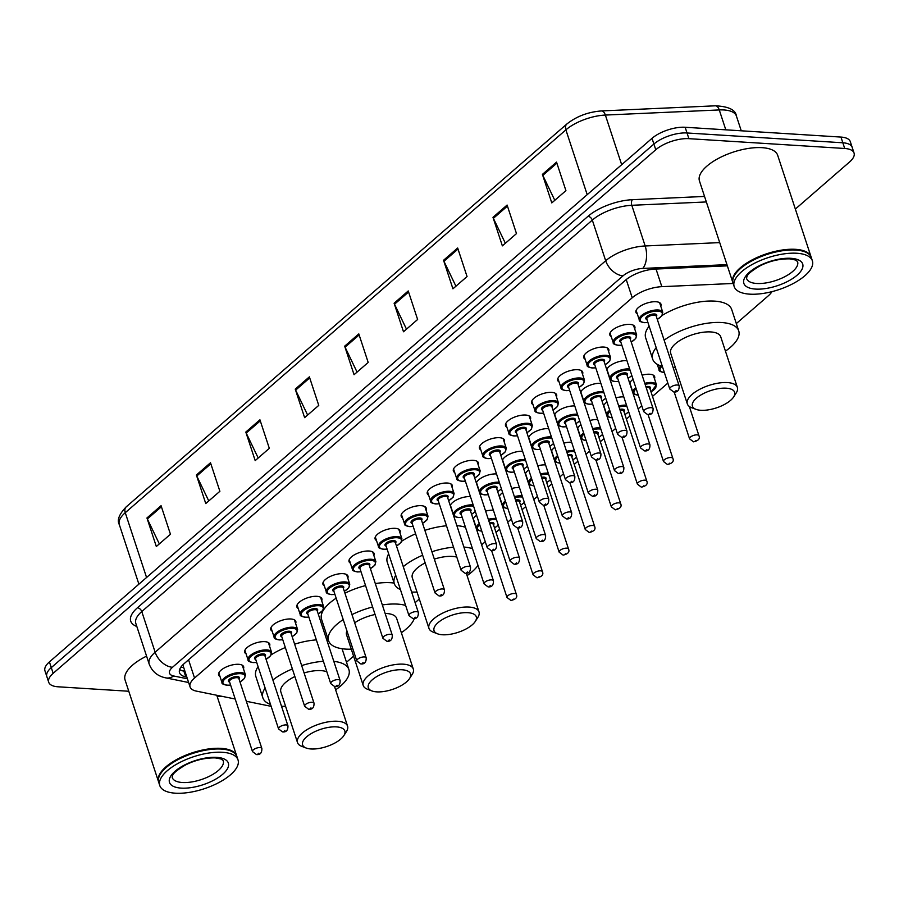 <?xml version="1.0" encoding="UTF-8"?>
<svg xmlns="http://www.w3.org/2000/svg" width="899" height="899" viewBox="0 0 899 899"><rect width="100%" height="100%" fill="white"/><g stroke="black" fill="none" stroke-linecap="round" stroke-linejoin="round"><path stroke-width="1.35" d="M246.079 653.831A13.17 5.405 -18.2 0 1 244.708 652.303A13.17 5.405 -18.2 0 1 250.81 645.066A13.17 5.405 -18.2 0 1 264.755 641.65A13.17 5.405 -18.2 0 1 269.734 644.077A13.17 5.405 -18.2 0 1 269.543 646.123M272.161 631.177A13.17 5.405 -18.2 0 1 270.79 629.648A13.17 5.405 -18.2 0 1 276.892 622.4A13.17 5.405 -18.2 0 1 290.838 618.984A13.17 5.405 -18.2 0 1 295.816 621.423A13.17 5.405 -18.2 0 1 295.625 623.457M298.243 608.511A13.17 5.405 -18.2 0 1 296.872 606.982A13.17 5.405 -18.2 0 1 302.974 599.745A13.17 5.405 -18.2 0 1 316.92 596.329A13.17 5.405 -18.2 0 1 321.898 598.756A13.17 5.405 -18.2 0 1 321.707 600.802M324.325 585.856A13.17 5.405 -18.2 0 1 322.955 584.328A13.17 5.405 -18.2 0 1 329.056 577.079A13.17 5.405 -18.2 0 1 343.002 573.663A13.17 5.405 -18.2 0 1 347.98 576.102A13.17 5.405 -18.2 0 1 347.789 578.136M350.408 563.19A13.17 5.405 -18.2 0 1 349.037 561.661A13.17 5.405 -18.2 0 1 355.139 554.425A13.17 5.405 -18.2 0 1 369.084 551.008A13.17 5.405 -18.2 0 1 374.063 553.436A13.17 5.405 -18.2 0 1 373.872 555.481M376.49 540.535A13.17 5.405 -18.2 0 1 375.119 539.007A13.17 5.405 -18.2 0 1 381.221 531.759A13.17 5.405 -18.2 0 1 395.167 528.342A13.17 5.405 -18.2 0 1 400.145 530.77A13.17 5.405 -18.2 0 1 399.954 532.815M402.572 517.869A13.17 5.405 -18.2 0 1 401.201 516.341A13.17 5.405 -18.2 0 1 407.303 509.092A13.17 5.405 -18.2 0 1 421.249 505.688A13.17 5.405 -18.2 0 1 426.227 508.115A13.17 5.405 -18.2 0 1 426.025 510.16M428.654 495.203A13.17 5.405 -18.2 0 1 427.283 493.686A13.17 5.405 -18.2 0 1 433.385 486.438A13.17 5.405 -18.2 0 1 447.331 483.021A13.17 5.405 -18.2 0 1 452.309 485.449A13.17 5.405 -18.2 0 1 452.107 487.494M454.737 472.548A13.17 5.405 -18.2 0 1 453.366 471.02A13.17 5.405 -18.2 0 1 459.468 463.772A13.17 5.405 -18.2 0 1 473.413 460.355A13.17 5.405 -18.2 0 1 478.392 462.794A13.17 5.405 -18.2 0 1 478.189 464.828M480.808 449.882A13.17 5.405 -18.2 0 1 479.448 448.354A13.17 5.405 -18.2 0 1 485.539 441.117A13.17 5.405 -18.2 0 1 499.496 437.701A13.17 5.405 -18.2 0 1 504.474 440.128A13.17 5.405 -18.2 0 1 504.272 442.173M506.89 427.227A13.17 5.405 -18.2 0 1 505.53 425.699A13.17 5.405 -18.2 0 1 511.621 418.451A13.17 5.405 -18.2 0 1 525.567 415.035A13.17 5.405 -18.2 0 1 530.556 417.473A13.17 5.405 -18.2 0 1 530.354 419.507M532.972 404.561A13.17 5.405 -18.2 0 1 531.612 403.033A13.17 5.405 -18.2 0 1 537.703 395.796A13.17 5.405 -18.2 0 1 551.649 392.38A13.17 5.405 -18.2 0 1 556.638 394.807A13.17 5.405 -18.2 0 1 556.436 396.852M559.054 381.906A13.17 5.405 -18.2 0 1 557.695 380.378A13.17 5.405 -18.2 0 1 563.785 373.13A13.17 5.405 -18.2 0 1 577.731 369.714A13.17 5.405 -18.2 0 1 582.721 372.152A13.17 5.405 -18.2 0 1 582.518 374.186M585.137 359.24A13.17 5.405 -18.2 0 1 583.777 357.712A13.17 5.405 -18.2 0 1 589.868 350.475A13.17 5.405 -18.2 0 1 603.813 347.059A13.17 5.405 -18.2 0 1 608.803 349.486A13.17 5.405 -18.2 0 1 608.601 351.531M611.219 336.586A13.17 5.405 -18.2 0 1 609.848 335.057A13.17 5.405 -18.2 0 1 615.95 327.809A13.17 5.405 -18.2 0 1 629.896 324.393A13.17 5.405 -18.2 0 1 634.885 326.82A13.17 5.405 -18.2 0 1 634.683 328.865M637.301 313.92A13.17 5.405 -18.2 0 1 635.93 312.391A13.17 5.405 -18.2 0 1 642.032 305.143A13.17 5.405 -18.2 0 1 655.978 301.738A13.17 5.405 -18.2 0 1 660.967 304.165A13.17 5.405 -18.2 0 1 660.765 306.211M219.997 676.498A13.17 5.405 -18.2 0 1 218.626 674.969A13.17 5.405 -18.2 0 1 224.728 667.721A13.17 5.405 -18.2 0 1 238.673 664.305A13.17 5.405 -18.2 0 1 243.651 666.743A13.17 5.405 -18.2 0 1 243.46 668.777M450.264 505.598A13.17 5.405 -18.2 0 1 470.256 496.619A13.17 5.405 -18.2 0 1 470.447 496.63M476.346 482.943A13.17 5.405 -18.2 0 1 496.338 473.953A13.17 5.405 -18.2 0 1 496.529 473.964M502.429 460.277A13.17 5.405 -18.2 0 1 522.42 451.298A13.17 5.405 -18.2 0 1 522.611 451.309M528.511 437.622A13.17 5.405 -18.2 0 1 548.502 428.632A13.17 5.405 -18.2 0 1 548.693 428.643M554.593 414.956A13.17 5.405 -18.2 0 1 574.585 405.977A13.17 5.405 -18.2 0 1 574.776 405.988M580.675 392.301A13.17 5.405 -18.2 0 1 600.667 383.311A13.17 5.405 -18.2 0 1 600.858 383.322M606.758 369.635A13.17 5.405 -18.2 0 1 626.749 360.656A13.17 5.405 -18.2 0 1 626.94 360.668M473.2 519.195A13.17 5.405 -18.2 0 1 476.582 515.284M485.617 511.138A13.17 5.405 -18.2 0 1 493.191 510.216A13.17 5.405 -18.2 0 1 493.382 510.227M499.282 496.54A13.17 5.405 -18.2 0 1 502.665 492.618M511.7 488.472A13.17 5.405 -18.2 0 1 519.274 487.55A13.17 5.405 -18.2 0 1 519.465 487.561M525.364 473.874A13.17 5.405 -18.2 0 1 528.747 469.963M537.782 465.817A13.17 5.405 -18.2 0 1 545.356 464.895A13.17 5.405 -18.2 0 1 545.547 464.907M551.447 451.219A13.17 5.405 -18.2 0 1 554.829 447.297M563.864 443.151A13.17 5.405 -18.2 0 1 571.438 442.229A13.17 5.405 -18.2 0 1 571.629 442.241M577.529 428.553A13.17 5.405 -18.2 0 1 580.911 424.643M589.946 420.496A13.17 5.405 -18.2 0 1 597.52 419.563A13.17 5.405 -18.2 0 1 597.711 419.586M603.611 405.887A13.17 5.405 -18.2 0 1 606.994 401.977M616.029 397.83A13.17 5.405 -18.2 0 1 623.603 396.909A13.17 5.405 -18.2 0 1 623.794 396.92M629.693 383.232A13.17 5.405 -18.2 0 1 633.076 379.322M642.111 375.175A13.17 5.405 -18.2 0 1 649.685 374.242A13.17 5.405 -18.2 0 1 654.663 376.681A13.17 5.405 -18.2 0 1 654.472 378.715M733.146 283.466L661.833 286.669A24.7 10.125 161.8 0 0 632.222 297.771L194.544 678.037A24.7 10.125 161.8 0 0 190.082 686.948L182.958 665.238A24.7 18.295 101.5 0 1 182.227 665.485M281.623 706.592A24.7 10.125 161.8 0 0 283.545 706.311M190.082 686.948A24.7 10.125 161.8 0 0 196.342 691.106L235.201 699.017M246.348 701.287L271.138 706.333M736.315 323.584L768.364 295.749A24.7 10.125 161.8 0 0 771.949 291.658M346.508 662.271L353.577 656.124M415.113 602.667L419.305 599.026M481.639 544.861L485.269 541.704M496.001 532.388L499.63 529.23M507.721 522.207L511.351 519.049M522.083 509.722L525.713 506.564M533.804 499.541L537.433 496.383M548.165 487.067L551.795 483.909M559.886 476.886L563.516 473.728M574.247 464.401L577.877 461.243M585.968 454.22L589.598 451.062M600.33 441.746L603.959 438.588M612.05 431.554L615.68 428.407M626.412 419.08L630.042 415.922M638.133 408.899L641.762 405.741M652.494 396.414L667.845 383.086M128.782 691.252L58.042 686.791A24.7 10.125 -18.2 0 1 48.703 682.24A24.7 10.125 -18.2 0 1 53.165 673.329L655.776 149.751A24.7 10.125 -18.2 0 1 688.904 138.671L844.712 148.481A24.7 10.125 -18.2 0 1 854.05 153.044A24.7 10.125 -18.2 0 1 849.589 161.955L795.357 209.074M221.502 696.231A24.7 10.125 -18.2 0 1 217.221 696.635M854.05 153.044L850.297 141.626A24.7 10.125 -18.2 0 0 840.958 137.075L685.15 127.265A24.7 10.125 -18.2 0 0 652.022 138.334L49.411 661.911A24.7 10.125 -18.2 0 0 44.95 670.823L46.827 676.531A24.7 10.125 -18.2 0 1 51.288 667.62L653.899 144.042A24.7 10.125 -18.2 0 1 687.027 132.973L842.835 142.784A24.7 10.125 -18.2 0 1 852.173 147.335A24.7 10.125 -18.2 0 0 842.835 142.784L687.027 132.973A24.7 10.125 -18.2 0 0 653.899 144.042L51.288 667.62A24.7 10.125 -18.2 0 0 46.827 676.531L48.703 682.24M727.358 265.846L655.101 269.093A24.7 10.125 161.8 0 0 625.49 280.185L183.98 663.788A24.7 10.125 161.8 0 0 179.519 672.699A24.7 10.125 161.8 0 0 185.778 676.868L186.835 677.082M184.958 671.373L183.902 671.16A24.7 10.125 -18.2 0 1 179.643 669.497M457.67 248L467.053 276.544L452.927 288.815L443.544 260.272L457.67 248M507.103 205.051L516.487 233.594L502.361 245.865L492.978 217.322L507.103 205.051M556.537 162.112L565.921 190.644L551.795 202.916L542.412 174.384L556.537 162.112M309.368 376.85L318.752 405.393L304.626 417.664L295.243 389.121L309.368 376.85M259.935 419.799L269.318 448.343L255.192 460.614L245.809 432.071L259.935 419.799M210.501 462.749L219.884 491.292L205.759 503.564L196.387 475.02L210.501 462.749M161.067 505.699L170.45 534.242L156.325 546.513L146.953 517.97L161.067 505.699M408.236 290.95L417.619 319.493L403.494 331.765L394.11 303.221L408.236 290.95M358.802 333.9L368.185 362.443L354.06 374.714L344.677 346.171L358.802 333.9M357.06 372.107L345.081 347.171A6.585 4.304 -131 0 1 344.677 346.171M406.494 329.158L394.515 304.222A6.585 4.304 -131 0 1 394.11 303.221M159.337 543.906L147.346 518.97A6.585 4.304 -131 0 1 146.953 517.97M208.77 500.957L196.78 476.021A6.585 4.304 -131 0 1 196.387 475.02M258.204 458.007L246.214 433.071A6.585 4.304 -131 0 1 245.809 432.071M307.627 415.057L295.647 390.121A6.585 4.304 -131 0 1 295.243 389.121M554.795 200.308L542.816 175.372A6.585 4.304 -131 0 1 542.412 174.384M505.362 243.258L493.382 218.322A6.585 4.304 -131 0 1 492.978 217.322M455.928 286.208L443.949 261.272A6.585 4.304 -131 0 1 443.544 260.272M158.64 782.029A41.163 16.879 -18.2 0 1 158.516 781.669A41.163 16.879 -18.2 0 1 177.575 759.037A41.163 16.879 -18.2 0 1 221.154 748.361A41.163 16.879 -18.2 0 1 236.718 755.958A41.163 16.879 -18.2 0 1 236.83 756.317M160.674 773.612A40.758 16.71 -18.2 0 1 160.809 773.41A40.758 16.71 -18.2 0 1 221.042 748.923A40.758 16.71 -18.2 0 1 229.975 750.665A40.758 16.71 -18.2 0 1 230.189 750.755M159.797 785.591L158.741 782.388A41.163 16.879 -18.2 0 1 160.55 773.803A41.163 16.879 -18.2 0 1 221.39 749.069A41.163 16.879 -18.2 0 1 230.414 750.834A41.163 16.879 -18.2 0 1 236.954 756.666L238.01 759.88A41.163 16.879 -18.2 0 1 218.951 782.512A41.163 16.879 -18.2 0 1 175.361 793.188A41.163 16.879 -18.2 0 1 159.797 785.591A41.163 16.879 -18.2 0 1 178.867 762.959A41.163 16.879 -18.2 0 1 222.446 752.283A41.163 16.879 -18.2 0 1 238.01 759.88M158.516 781.669L125.085 680.015A41.163 16.879 -18.2 0 1 146.571 656.135M336.417 726.886A22.228 9.114 -18.2 0 1 343.856 735.618A22.228 9.114 -18.2 0 1 310.998 748.968A22.228 9.114 -18.2 0 1 306.121 748.013A22.228 9.114 -18.2 0 1 308.941 735.045A22.228 9.114 -18.2 0 1 336.417 726.886M306.121 748.013L301.693 746.316A26.341 10.799 -18.2 0 1 297.513 742.585A26.341 10.799 -18.2 0 1 309.706 728.1A26.341 10.799 -18.2 0 1 337.608 721.268A26.341 10.799 -18.2 0 1 347.565 726.134A26.341 10.799 -18.2 0 1 346.407 731.617L343.856 735.618M326.843 671.789A26.341 10.799 161.8 0 0 320.954 670.62A26.341 10.799 161.8 0 0 304.098 672.958M333.821 661.383A45.276 18.564 -18.2 0 1 348.902 669.564A45.276 18.564 -18.2 0 1 335.63 689.825M285.567 706.277A45.276 18.564 -18.2 0 1 281.522 706.277M326.787 639.987A45.276 18.564 -18.2 0 1 328.405 640.189M294.872 676.531A26.341 10.799 161.8 0 0 280.859 691.938L297.513 742.585M270.509 704.434A45.276 18.564 -18.2 0 1 262.868 697.849A45.276 18.564 -18.2 0 1 265.115 688.016M272.88 680.004A45.276 18.564 -18.2 0 1 292.377 668.935M301.671 665.575A45.276 18.564 -18.2 0 1 323.393 661.282M262.868 697.849L255.833 676.453A45.276 18.564 -18.2 0 1 258.08 666.62M271.217 654.798A45.276 18.564 -18.2 0 1 285.343 647.538M294.625 644.167A45.276 18.564 -18.2 0 1 316.358 639.886M402.145 669.777A22.228 9.114 -18.2 0 1 409.573 678.509A22.228 9.114 -18.2 0 1 376.726 691.87A22.228 9.114 -18.2 0 1 371.849 690.915A22.228 9.114 -18.2 0 1 374.658 677.936A22.228 9.114 -18.2 0 1 402.145 669.777M371.849 690.915L367.421 689.218A26.341 10.799 -18.2 0 1 363.23 685.488A26.341 10.799 -18.2 0 1 375.434 671.002A26.341 10.799 -18.2 0 1 403.325 664.17A26.341 10.799 -18.2 0 1 413.293 669.025A26.341 10.799 -18.2 0 1 412.135 674.52L409.573 678.509M413.293 669.025L396.639 618.377A26.341 10.799 161.8 0 0 386.671 613.523A26.341 10.799 161.8 0 0 385.132 613.455M382.333 604.96A45.276 18.564 -18.2 0 1 397.504 604.106A45.276 18.564 -18.2 0 1 405.629 605.443M414.349 618.49A45.276 18.564 -18.2 0 1 401.347 632.716M351.295 649.179A45.276 18.564 -18.2 0 1 345.71 649.1A45.276 18.564 -18.2 0 1 328.596 640.751A45.276 18.564 -18.2 0 1 343.216 619.591M375.299 583.563A45.276 18.564 -18.2 0 1 390.469 582.709A45.276 18.564 -18.2 0 1 394.133 583.08M375.074 614.511A26.341 10.799 161.8 0 0 354.667 622.805M346.924 630.862A26.341 10.799 161.8 0 0 346.576 634.84L363.23 685.488M351.981 614.613A45.276 18.564 -18.2 0 1 372.602 606.982M328.596 640.751L321.561 619.344A45.276 18.564 -18.2 0 1 336.181 598.183M344.935 593.205A45.276 18.564 -18.2 0 1 365.567 585.575M467.862 612.68A22.228 9.114 -18.2 0 1 475.301 621.411A22.228 9.114 -18.2 0 1 442.443 634.761A22.228 9.114 -18.2 0 1 437.566 633.817A22.228 9.114 -18.2 0 1 440.386 620.838A22.228 9.114 -18.2 0 1 467.862 612.68M437.566 633.817L433.138 632.109A26.341 10.799 -18.2 0 1 428.958 628.379A26.341 10.799 -18.2 0 1 441.151 613.893A26.341 10.799 -18.2 0 1 469.053 607.061A26.341 10.799 -18.2 0 1 479.01 611.927A26.341 10.799 -18.2 0 1 477.852 617.411L475.301 621.411M456.793 557.099A26.341 10.799 161.8 0 0 452.399 556.414A26.341 10.799 161.8 0 0 434.329 559.122M463.895 547.053A45.276 18.564 -18.2 0 1 472.503 548.705M477.976 565.37A45.276 18.564 -18.2 0 1 467.075 575.618M417.012 592.07A45.276 18.564 -18.2 0 1 411.607 592.014M456.861 525.657A45.276 18.564 -18.2 0 1 465.468 527.308M425.171 562.898A26.341 10.799 161.8 0 0 412.304 577.731L428.958 628.379M400.426 589.609A45.276 18.564 -18.2 0 1 394.313 583.642A45.276 18.564 -18.2 0 1 395.695 575.225M403.269 566.651A45.276 18.564 -18.2 0 1 422.654 555.222M431.902 551.75A45.276 18.564 -18.2 0 1 453.534 547.188M394.313 583.642L387.278 562.246A45.276 18.564 -18.2 0 1 388.66 553.818M401.786 541.164A45.276 18.564 -18.2 0 1 415.608 533.826M424.867 530.343A45.276 18.564 -18.2 0 1 446.5 525.78M726.235 388.188A22.228 9.114 -18.2 0 1 733.674 396.92A22.228 9.114 -18.2 0 1 700.815 410.281A22.228 9.114 -18.2 0 1 695.938 409.326A22.228 9.114 -18.2 0 1 698.759 396.358A22.228 9.114 -18.2 0 1 726.235 388.188M695.938 409.326L691.511 407.629A26.341 10.799 -18.2 0 1 687.33 403.898A26.341 10.799 -18.2 0 1 699.523 389.413A26.341 10.799 -18.2 0 1 727.415 382.581A26.341 10.799 -18.2 0 1 737.382 387.447A26.341 10.799 -18.2 0 1 736.225 392.93L733.674 396.92M737.382 387.447L720.728 336.788A26.341 10.799 161.8 0 0 710.761 331.933A26.341 10.799 161.8 0 0 682.869 338.766A26.341 10.799 161.8 0 0 670.676 353.251L687.33 403.898M664.147 340.204A45.276 18.564 -18.2 0 1 721.594 322.527A45.276 18.564 -18.2 0 1 738.72 330.877A45.276 18.564 -18.2 0 1 725.448 351.138M675.385 367.59A45.276 18.564 -18.2 0 1 673.16 367.624M662.136 315.425A45.276 18.564 -18.2 0 1 714.559 301.12A45.276 18.564 -18.2 0 1 731.685 309.481L738.72 330.877M662.349 366.376A45.276 18.564 -18.2 0 1 652.685 359.162A45.276 18.564 -18.2 0 1 656.18 347.621M652.685 359.162L645.651 337.766A45.276 18.564 -18.2 0 1 649.145 326.225M733 282.994A41.163 16.879 -18.2 0 1 732.876 282.634A41.163 16.879 -18.2 0 1 751.935 260.002A41.163 16.879 -18.2 0 1 795.525 249.326A41.163 16.879 -18.2 0 1 811.089 256.923A41.163 16.879 -18.2 0 1 811.19 257.283M732.876 282.634L699.456 180.98A41.163 16.879 -18.2 0 1 718.515 158.348A41.163 16.879 -18.2 0 1 762.094 147.672A41.163 16.879 -18.2 0 1 777.669 155.269L811.089 256.923M735.045 274.577A40.758 16.71 -18.2 0 1 735.168 274.375A40.758 16.71 -18.2 0 1 795.401 249.888A40.758 16.71 -18.2 0 1 804.335 251.63A40.758 16.71 -18.2 0 1 804.56 251.72M734.168 286.556L733.112 283.354A41.163 16.879 -18.2 0 1 734.91 274.779A41.163 16.879 -18.2 0 1 795.761 250.046A41.163 16.879 -18.2 0 1 804.785 251.799A41.163 16.879 -18.2 0 1 811.325 257.631L812.381 260.845A41.163 16.879 -18.2 0 1 793.311 283.477A41.163 16.879 -18.2 0 1 749.732 294.153A41.163 16.879 -18.2 0 1 734.168 286.556A41.163 16.879 -18.2 0 1 753.227 263.924A41.163 16.879 -18.2 0 1 796.806 253.248A41.163 16.879 -18.2 0 1 812.381 260.845M188.554 659.821L194.544 678.037M626.232 279.567L632.222 297.771M656.034 269.048L661.833 286.669M136.828 626.479A37.05 15.182 -18.2 0 1 137.435 607.78L587.98 216.333A37.05 15.182 -18.2 0 1 632.39 199.69L704.535 196.443M53.165 673.329L49.411 661.911M844.712 148.481L840.958 137.075M688.904 138.671L685.15 127.265M655.776 149.751L652.022 138.334M149.189 664.091A32.937 13.496 -18.2 0 1 155.145 652.213L141.772 611.556A32.937 13.496 161.8 0 0 135.828 623.434L149.189 664.091C152.145 671.643 157.651 676.228 165.719 677.857L188.633 682.521M726.954 264.643L642.785 268.43A16.463 6.754 161.8 0 0 623.041 275.824L172.496 667.283A16.463 10.754 -131 0 1 155.145 652.213L605.69 260.755A32.937 13.496 -18.2 0 1 645.167 245.966L631.795 205.298A32.937 13.496 161.8 0 0 592.317 220.098L141.772 611.556A4.113 2.686 49 0 0 137.435 607.78M642.785 268.43A16.463 8.462 87.4 0 0 645.167 245.966L719.717 242.606M706.344 201.949L631.795 205.298A4.113 2.113 -92.6 0 1 632.39 199.69M623.041 275.824A16.463 10.754 -131 0 1 605.69 260.755L592.317 220.098A4.113 2.686 49 0 0 587.98 216.333M172.496 667.283A16.463 6.754 161.8 0 0 173.698 675.992L187.397 678.779M173.698 675.992A16.463 12.193 101.5 0 1 165.719 677.857M184.879 671.104L181.272 670.373M183.902 671.16L185.778 676.868M146.571 577.506L125.264 512.7A8.237 5.372 -131 0 1 126.197 506.879L566.819 124.04A8.237 5.372 49 0 0 565.887 129.861L125.264 512.7A32.937 13.496 161.8 0 0 119.309 524.578C116.825 520.173 119.118 514.284 126.197 506.879M566.819 124.04C576.517 116.342 588.07 111.97 601.465 110.937A8.237 4.237 87.4 0 1 605.364 115.061A32.937 13.496 161.8 0 0 565.887 129.861L587.193 194.667M601.465 110.937L715.368 105.812A8.237 4.237 87.4 0 1 719.267 109.936L605.364 115.061L621.681 164.697M715.368 105.812C728.628 106.453 735.652 109.869 736.405 116.038A32.937 13.496 161.8 0 0 719.267 109.936L725.808 129.827M359.151 334.956L345.081 347.171M309.717 377.906L295.647 390.121M260.283 420.856L246.214 433.071M210.849 463.805L196.78 476.021M161.415 506.755L147.346 518.97M408.584 292.006L394.515 304.222M458.018 249.057L443.949 261.272M507.452 206.107L493.382 218.322M556.886 163.157L542.816 175.372M223.233 760.79A26.846 11.002 -18.2 0 1 210.804 775.545A26.846 11.002 -18.2 0 1 182.385 782.512A26.846 11.002 -18.2 0 1 172.237 777.556L172.417 776.006C173.282 776.017 169.933 774.241 185.363 765.049C194.937 760.161 204.871 757.778 215.176 757.891C226.009 759.722 220.66 759.644 222.84 760.183L223.233 760.79M216.614 757.351A30.959 12.687 -18.2 0 1 222.727 774.241A30.959 12.687 -18.2 0 1 181.205 788.12A30.959 12.687 -18.2 0 1 175.091 771.241A30.959 12.687 -18.2 0 1 216.614 757.351M797.604 261.755A26.846 11.002 -18.2 0 1 785.164 276.51A26.846 11.002 -18.2 0 1 756.744 283.477A26.846 11.002 -18.2 0 1 746.597 278.521L746.788 276.971C747.642 276.982 744.293 275.206 759.734 266.014C769.297 261.126 779.242 258.743 789.547 258.867C800.368 260.688 795.031 260.609 797.199 261.148L797.604 261.755M790.974 258.316A30.959 12.687 -18.2 0 1 797.087 275.206A30.959 12.687 -18.2 0 1 755.565 289.085A30.959 12.687 -18.2 0 1 749.451 272.206A30.959 12.687 -18.2 0 1 790.974 258.316M481.808 531.163L481.594 531.152C477.818 530.489 476.122 529.59 476.515 528.466A12.35 5.057 -18.2 0 1 479.302 523.544M488.303 519.307A12.35 5.057 -18.2 0 1 495.304 518.465A12.35 5.057 -18.2 0 1 496.113 518.543M496.529 519.779A11.53 4.72 161.8 0 0 495.068 519.588A11.53 4.72 161.8 0 0 488.64 520.341M479.673 524.701A11.53 4.72 161.8 0 0 481.763 531.039M489.404 522.645A5.765 2.36 -18.2 0 1 491.775 522.454A5.765 2.36 -18.2 0 1 493.551 524.926M516.386 594.396C517.633 597.341 515.824 599.352 510.969 600.465L507.002 597.487A4.945 2.023 -18.2 0 1 509.295 594.767A4.945 2.023 -18.2 0 1 514.52 593.486A4.945 2.023 -18.2 0 1 516.386 594.396L493.405 524.488A4.945 2.023 161.8 0 0 491.539 523.578A4.945 2.023 161.8 0 0 489.741 523.69M513.34 599.105L512.396 599.914L513.34 599.105M494.506 527.825A11.53 4.72 161.8 0 0 498.237 525.005M507.89 508.508L507.677 508.497C503.901 507.823 502.204 506.924 502.597 505.8A12.35 5.057 -18.2 0 1 505.384 500.889M514.385 496.641A12.35 5.057 -18.2 0 1 521.386 495.81A12.35 5.057 -18.2 0 1 522.195 495.888M522.611 497.113A11.53 4.72 161.8 0 0 521.15 496.933A11.53 4.72 161.8 0 0 514.722 497.686M505.755 502.035A11.53 4.72 161.8 0 0 507.845 508.373M515.487 499.979A5.765 2.36 -18.2 0 1 517.858 499.799A5.765 2.36 -18.2 0 1 519.633 502.271M542.468 571.742C543.715 574.675 541.906 576.697 537.051 577.799L533.085 574.821A4.945 2.023 -18.2 0 1 535.377 572.112A4.945 2.023 -18.2 0 1 540.602 570.831A4.945 2.023 -18.2 0 1 542.468 571.742L519.487 501.833A4.945 2.023 161.8 0 0 517.622 500.912A4.945 2.023 161.8 0 0 515.824 501.035M539.422 576.439L538.479 577.259L539.422 576.439M520.588 505.171A11.53 4.72 161.8 0 0 524.319 502.339M533.972 485.842L533.759 485.831C529.972 485.157 528.286 484.269 528.679 483.145A12.35 5.057 -18.2 0 1 531.466 478.223M540.468 473.987A12.35 5.057 -18.2 0 1 547.469 473.144A12.35 5.057 -18.2 0 1 548.278 473.222M548.682 474.458A11.53 4.72 161.8 0 0 547.233 474.267A11.53 4.72 161.8 0 0 540.805 475.02M531.837 479.381A11.53 4.72 161.8 0 0 533.927 485.718M541.569 477.313A5.765 2.36 -18.2 0 1 543.94 477.133A5.765 2.36 -18.2 0 1 545.715 479.605M568.55 549.075C569.797 552.008 567.988 554.031 563.134 555.133L559.167 552.166A4.945 2.023 -18.2 0 1 561.459 549.446A4.945 2.023 -18.2 0 1 566.685 548.165A4.945 2.023 -18.2 0 1 568.55 549.075L545.569 479.167A4.945 2.023 161.8 0 0 543.704 478.257A4.945 2.023 161.8 0 0 541.906 478.369M565.505 553.773L564.561 554.593L565.505 553.773M546.671 482.505A11.53 4.72 161.8 0 0 550.402 479.684M560.043 463.176L559.841 463.165C556.054 462.502 554.368 461.603 554.762 460.479A12.35 5.057 -18.2 0 1 557.549 455.568M566.55 451.32A12.35 5.057 -18.2 0 1 573.551 450.489A12.35 5.057 -18.2 0 1 574.36 450.568M574.764 451.792A11.53 4.72 161.8 0 0 573.315 451.613A11.53 4.72 161.8 0 0 566.887 452.366M557.919 456.714A11.53 4.72 161.8 0 0 560.01 463.052M567.651 454.658A5.765 2.36 -18.2 0 1 570.022 454.467A5.765 2.36 -18.2 0 1 571.798 456.95M594.632 526.421C595.88 529.354 594.07 531.376 589.216 532.478L585.249 529.5A4.945 2.023 -18.2 0 1 587.541 526.78A4.945 2.023 -18.2 0 1 592.767 525.499A4.945 2.023 -18.2 0 1 594.632 526.421L571.652 456.501A4.945 2.023 161.8 0 0 569.786 455.591A4.945 2.023 161.8 0 0 567.988 455.714M591.587 531.118L590.643 531.938L591.587 531.118M572.753 459.85A11.53 4.72 161.8 0 0 576.484 457.018M586.126 440.521L585.923 440.51C582.136 439.836 580.439 438.937 580.833 437.813A12.35 5.057 -18.2 0 1 583.631 432.902M592.632 428.666A12.35 5.057 -18.2 0 1 599.633 427.823A12.35 5.057 -18.2 0 1 600.442 427.902M600.847 429.138A11.53 4.72 161.8 0 0 599.397 428.947A11.53 4.72 161.8 0 0 592.969 429.7M584.002 434.06A11.53 4.72 161.8 0 0 586.092 440.386M593.733 431.992A5.765 2.36 -18.2 0 1 596.104 431.812A5.765 2.36 -18.2 0 1 597.88 434.284M620.715 503.755C621.962 506.688 620.153 508.71 615.298 509.812L611.331 506.845A4.945 2.023 -18.2 0 1 613.624 504.125A4.945 2.023 -18.2 0 1 618.849 502.844A4.945 2.023 -18.2 0 1 620.715 503.755L597.734 433.846A4.945 2.023 161.8 0 0 595.868 432.936A4.945 2.023 161.8 0 0 594.07 433.048M617.669 508.452L616.725 509.272L617.669 508.452M598.835 437.184A11.53 4.72 161.8 0 0 602.566 434.352M612.208 417.855L612.005 417.844C608.218 417.181 606.522 416.282 606.915 415.158A12.35 5.057 -18.2 0 1 609.713 410.247M618.714 406A12.35 5.057 -18.2 0 1 625.715 405.168A12.35 5.057 -18.2 0 1 626.524 405.235M626.929 406.472A11.53 4.72 161.8 0 0 625.479 406.281A11.53 4.72 161.8 0 0 619.051 407.033M610.084 411.394A11.53 4.72 161.8 0 0 612.174 417.732M619.804 409.337A5.765 2.36 -18.2 0 1 622.187 409.146A5.765 2.36 -18.2 0 1 623.962 411.63M646.797 481.089C648.044 484.033 646.235 486.056 641.38 487.157L637.413 484.179A4.945 2.023 -18.2 0 1 639.706 481.459A4.945 2.023 -18.2 0 1 644.931 480.178A4.945 2.023 -18.2 0 1 646.797 481.089L623.816 411.18A4.945 2.023 161.8 0 0 621.951 410.27A4.945 2.023 161.8 0 0 620.153 410.382M643.751 485.797L642.807 486.617L643.751 485.797M624.917 414.529A11.53 4.72 161.8 0 0 628.648 411.697M638.29 395.2L638.088 395.189C634.301 394.515 632.604 393.616 632.997 392.492A12.35 5.057 -18.2 0 1 635.795 387.581M644.797 383.345A12.35 5.057 -18.2 0 1 651.797 382.502A12.35 5.057 -18.2 0 1 656.461 384.783L653.303 375.153M650.988 391.863A11.53 4.72 161.8 0 0 651.561 383.626A11.53 4.72 161.8 0 0 645.134 384.379M636.166 388.739A11.53 4.72 161.8 0 0 638.256 395.066M645.887 386.671A5.765 2.36 -18.2 0 1 648.269 386.491A5.765 2.36 -18.2 0 1 650.044 388.964M672.879 458.434C674.126 461.367 672.317 463.39 667.463 464.491L663.496 461.513A4.945 2.023 -18.2 0 1 665.788 458.805A4.945 2.023 -18.2 0 1 671.014 457.524A4.945 2.023 -18.2 0 1 672.879 458.434L649.898 388.525A4.945 2.023 161.8 0 0 648.022 387.615A4.945 2.023 161.8 0 0 646.235 387.727M669.834 463.131L668.89 463.951L669.834 463.131M664.372 372.534L664.17 372.523C660.383 371.86 658.686 370.961 659.079 369.837A12.35 5.057 -18.2 0 1 660.754 365.893M662.012 366.286A11.53 4.72 161.8 0 0 664.339 372.411M698.961 435.768C700.209 438.712 698.399 440.724 693.545 441.836L689.578 438.858A4.945 2.023 -18.2 0 1 691.859 436.139A4.945 2.023 -18.2 0 1 697.096 434.858A4.945 2.023 -18.2 0 1 698.961 435.768L689.331 406.483M695.916 440.476L694.972 441.285L695.916 440.476M450.41 505.238L453.579 514.869A12.35 5.057 -18.2 0 1 459.299 508.07A12.35 5.057 -18.2 0 1 472.368 504.878A12.35 5.057 -18.2 0 1 473.189 504.946M473.593 506.182A11.53 4.72 161.8 0 0 472.132 505.991A11.53 4.72 161.8 0 0 456.681 511.16A11.53 4.72 161.8 0 0 458.951 517.453A11.53 4.72 161.8 0 0 462.187 517.318M471.57 514.239A11.53 4.72 161.8 0 0 475.301 511.407M461.232 514.419A5.765 2.36 -18.2 0 1 461.569 511.082A5.765 2.36 -18.2 0 1 468.84 508.856A5.765 2.36 -18.2 0 1 470.615 511.34M493.45 580.799L470.469 510.89A4.945 2.023 161.8 0 0 468.604 509.98A4.945 2.023 161.8 0 0 463.367 511.261A4.945 2.023 161.8 0 0 461.086 513.981L484.067 583.889A4.945 2.023 -18.2 0 1 486.359 581.17A4.945 2.023 -18.2 0 1 491.584 579.889A4.945 2.023 -18.2 0 1 493.45 580.799C493.551 585.26 491.753 587.283 488.033 586.867L484.067 583.889M489.461 586.317L490.404 585.507L489.461 586.317M476.492 482.572L479.661 492.202A12.35 5.057 -18.2 0 1 485.381 485.415A12.35 5.057 -18.2 0 1 498.451 482.212A12.35 5.057 -18.2 0 1 499.271 482.291M499.675 483.527A11.53 4.72 161.8 0 0 498.215 483.336A11.53 4.72 161.8 0 0 482.752 488.505A11.53 4.72 161.8 0 0 485.033 494.787A11.53 4.72 161.8 0 0 488.269 494.664M497.653 491.573A11.53 4.72 161.8 0 0 501.384 488.741M487.314 491.764A5.765 2.36 -18.2 0 1 487.651 488.415A5.765 2.36 -18.2 0 1 494.922 486.202A5.765 2.36 -18.2 0 1 496.697 488.674M519.532 558.144L496.551 488.236A4.945 2.023 161.8 0 0 494.686 487.325A4.945 2.023 161.8 0 0 489.449 488.607A4.945 2.023 161.8 0 0 487.168 491.315L510.149 561.223A4.945 2.023 -18.2 0 1 512.441 558.515A4.945 2.023 -18.2 0 1 517.667 557.234A4.945 2.023 -18.2 0 1 519.532 558.144C519.633 562.594 517.835 564.617 514.116 564.201L510.149 561.223M515.543 563.662L516.487 562.841L515.543 563.662M502.575 459.917L505.744 469.548A12.35 5.057 -18.2 0 1 511.464 462.749A12.35 5.057 -18.2 0 1 524.533 459.546A12.35 5.057 -18.2 0 1 525.353 459.625M525.758 460.861A11.53 4.72 161.8 0 0 524.297 460.67A11.53 4.72 161.8 0 0 508.834 465.839A11.53 4.72 161.8 0 0 511.115 472.132A11.53 4.72 161.8 0 0 514.352 471.997M523.735 468.907A11.53 4.72 161.8 0 0 527.466 466.087M513.396 469.098A5.765 2.36 -18.2 0 1 513.734 465.761A5.765 2.36 -18.2 0 1 521.004 463.536A5.765 2.36 -18.2 0 1 522.78 466.008M545.614 535.478L522.634 465.57A4.945 2.023 161.8 0 0 520.768 464.659A4.945 2.023 161.8 0 0 515.532 465.94A4.945 2.023 161.8 0 0 513.25 468.66L536.231 538.568A4.945 2.023 -18.2 0 1 538.523 535.849A4.945 2.023 -18.2 0 1 543.749 534.568A4.945 2.023 -18.2 0 1 545.614 535.478C545.715 539.939 543.917 541.962 540.198 541.546L536.231 538.568M541.625 540.996L542.569 540.187L541.625 540.996M528.657 437.251L531.826 446.882A12.35 5.057 -18.2 0 1 537.546 440.094A12.35 5.057 -18.2 0 1 550.615 436.892A12.35 5.057 -18.2 0 1 551.435 436.97M551.84 438.195A11.53 4.72 161.8 0 0 550.379 438.015A11.53 4.72 161.8 0 0 534.916 443.185A11.53 4.72 161.8 0 0 537.197 449.466A11.53 4.72 161.8 0 0 540.434 449.343M549.817 446.252A11.53 4.72 161.8 0 0 553.548 443.421M539.479 446.443A5.765 2.36 -18.2 0 1 539.816 443.095A5.765 2.36 -18.2 0 1 547.086 440.881A5.765 2.36 -18.2 0 1 548.862 443.353M571.697 512.823L548.716 442.915A4.945 2.023 161.8 0 0 546.85 441.993A4.945 2.023 161.8 0 0 541.614 443.274A4.945 2.023 161.8 0 0 539.333 445.994L562.313 515.902A4.945 2.023 -18.2 0 1 564.606 513.194A4.945 2.023 -18.2 0 1 569.831 511.913A4.945 2.023 -18.2 0 1 571.697 512.823C571.798 517.273 569.988 519.296 566.28 518.88L562.313 515.902M567.707 518.341L568.651 517.521L567.707 518.341M554.739 414.585L557.908 424.227A12.35 5.057 -18.2 0 1 563.628 417.428A12.35 5.057 -18.2 0 1 576.697 414.225A12.35 5.057 -18.2 0 1 577.518 414.304M577.922 415.54A11.53 4.72 161.8 0 0 576.461 415.349A11.53 4.72 161.8 0 0 560.998 420.518A11.53 4.72 161.8 0 0 563.28 426.8A11.53 4.72 161.8 0 0 566.516 426.677M575.899 423.586A11.53 4.72 161.8 0 0 579.63 420.766M565.561 423.777A5.765 2.36 -18.2 0 1 565.898 420.44A5.765 2.36 -18.2 0 1 573.169 418.215A5.765 2.36 -18.2 0 1 574.944 420.687M597.779 490.157L574.798 420.249A4.945 2.023 161.8 0 0 572.933 419.339A4.945 2.023 161.8 0 0 567.696 420.62A4.945 2.023 161.8 0 0 565.415 423.339L588.396 493.248A4.945 2.023 -18.2 0 1 590.688 490.528A4.945 2.023 -18.2 0 1 595.913 489.247A4.945 2.023 -18.2 0 1 597.779 490.157C597.88 494.619 596.071 496.641 592.362 496.214L588.396 493.248M593.789 495.675L594.733 494.855L593.789 495.675M580.821 391.93L583.99 401.561A12.35 5.057 -18.2 0 1 589.71 394.773A12.35 5.057 -18.2 0 1 602.779 391.571A12.35 5.057 -18.2 0 1 603.589 391.649M604.004 392.874A11.53 4.72 161.8 0 0 602.544 392.694A11.53 4.72 161.8 0 0 587.081 397.864A11.53 4.72 161.8 0 0 589.362 404.145A11.53 4.72 161.8 0 0 592.587 404.011M601.982 400.932A11.53 4.72 161.8 0 0 605.712 398.1M591.643 401.111A5.765 2.36 -18.2 0 1 591.98 397.774A5.765 2.36 -18.2 0 1 599.251 395.549A5.765 2.36 -18.2 0 1 601.026 398.032M623.861 467.502L600.88 397.583A4.945 2.023 161.8 0 0 599.015 396.673A4.945 2.023 161.8 0 0 593.778 397.954A4.945 2.023 161.8 0 0 591.497 400.673L614.478 470.582A4.945 2.023 -18.2 0 1 616.77 467.862A4.945 2.023 -18.2 0 1 621.996 466.581A4.945 2.023 -18.2 0 1 623.861 467.502C623.962 471.953 622.153 473.975 618.445 473.559L614.478 470.582M619.872 473.02L620.816 472.2L619.872 473.02M606.904 369.264L610.073 378.895A12.35 5.057 -18.2 0 1 615.781 372.107A12.35 5.057 -18.2 0 1 628.862 368.905A12.35 5.057 -18.2 0 1 629.671 368.983M630.087 370.219A11.53 4.72 161.8 0 0 628.626 370.028A11.53 4.72 161.8 0 0 613.163 375.198A11.53 4.72 161.8 0 0 615.444 381.479A11.53 4.72 161.8 0 0 618.669 381.356M628.064 378.265A11.53 4.72 161.8 0 0 631.795 375.434M617.725 378.457A5.765 2.36 -18.2 0 1 618.062 375.108A5.765 2.36 -18.2 0 1 625.333 372.894A5.765 2.36 -18.2 0 1 627.109 375.366M649.943 444.836L626.963 374.928A4.945 2.023 161.8 0 0 625.097 374.018A4.945 2.023 161.8 0 0 619.861 375.299A4.945 2.023 161.8 0 0 617.579 378.007L640.56 447.927A4.945 2.023 -18.2 0 1 642.852 445.207A4.945 2.023 -18.2 0 1 648.078 443.926A4.945 2.023 -18.2 0 1 649.943 444.836C650.044 449.298 648.235 451.309 644.527 450.893L640.56 447.927M645.954 450.354L646.898 449.534L645.954 450.354M218.817 672.924L221.986 682.555A12.35 5.057 -18.2 0 1 227.705 675.767A12.35 5.057 -18.2 0 1 240.786 672.564A12.35 5.057 -18.2 0 1 245.449 674.846L244.506 678.442L240.011 682.015M239.977 681.925A11.53 4.72 161.8 0 0 240.55 673.688A11.53 4.72 161.8 0 0 225.087 678.857A11.53 4.72 161.8 0 0 227.357 685.139A11.53 4.72 161.8 0 0 230.594 685.016M229.638 682.116A5.765 2.36 -18.2 0 1 229.975 678.767A5.765 2.36 -18.2 0 1 237.246 676.554A5.765 2.36 -18.2 0 1 239.022 679.026M261.867 748.496L238.876 678.588A4.945 2.023 161.8 0 0 237.01 677.677A4.945 2.023 161.8 0 0 231.785 678.959A4.945 2.023 161.8 0 0 229.492 681.667L252.484 751.586A4.945 2.023 -18.2 0 1 254.765 748.867A4.945 2.023 -18.2 0 1 260.002 747.586A4.945 2.023 -18.2 0 1 261.867 748.496C261.969 752.957 260.159 754.969 256.44 754.553L252.484 751.586M257.878 754.014L258.822 753.193L257.878 754.014M244.899 650.269L248.068 659.9A12.35 5.057 -18.2 0 1 253.788 653.112A12.35 5.057 -18.2 0 1 266.868 649.91A12.35 5.057 -18.2 0 1 271.532 652.18L270.588 655.776L266.093 659.349M266.059 659.27A11.53 4.72 161.8 0 0 266.621 651.022A11.53 4.72 161.8 0 0 251.169 656.191A11.53 4.72 161.8 0 0 253.439 662.484A11.53 4.72 161.8 0 0 256.676 662.349M255.721 659.45A5.765 2.36 -18.2 0 1 256.058 656.113A5.765 2.36 -18.2 0 1 263.328 653.888A5.765 2.36 -18.2 0 1 265.104 656.371M287.95 725.83L264.958 655.922A4.945 2.023 161.8 0 0 263.092 655.011A4.945 2.023 161.8 0 0 257.867 656.292A4.945 2.023 161.8 0 0 255.574 659.012L278.566 728.92A4.945 2.023 -18.2 0 1 280.848 726.201A4.945 2.023 -18.2 0 1 286.084 724.92A4.945 2.023 -18.2 0 1 287.95 725.83C288.051 730.291 286.242 732.314 282.522 731.898L278.566 728.92M283.96 731.359L284.904 730.539L283.96 731.359M270.981 627.603L274.15 637.234A12.35 5.057 -18.2 0 1 279.87 630.446A12.35 5.057 -18.2 0 1 292.939 627.244A12.35 5.057 -18.2 0 1 297.614 629.525L296.67 633.121L292.175 636.683M292.141 636.604A11.53 4.72 161.8 0 0 292.703 628.367A11.53 4.72 161.8 0 0 277.252 633.537A11.53 4.72 161.8 0 0 279.522 639.818A11.53 4.72 161.8 0 0 282.758 639.695M281.803 636.795A5.765 2.36 -18.2 0 1 282.14 633.447A5.765 2.36 -18.2 0 1 289.411 631.233A5.765 2.36 -18.2 0 1 291.186 633.705M314.032 703.175L291.04 633.267A4.945 2.023 161.8 0 0 289.175 632.357A4.945 2.023 161.8 0 0 283.949 633.638A4.945 2.023 161.8 0 0 281.657 636.346L304.649 706.254A4.945 2.023 -18.2 0 1 306.93 703.546A4.945 2.023 -18.2 0 1 312.167 702.265A4.945 2.023 -18.2 0 1 314.032 703.175C314.133 707.637 312.324 709.648 308.604 709.232L304.649 706.254M310.043 708.693L310.975 707.873L310.043 708.693M297.063 604.948L300.232 614.579A12.35 5.057 -18.2 0 1 305.952 607.78A12.35 5.057 -18.2 0 1 319.021 604.577A12.35 5.057 -18.2 0 1 323.696 606.859L322.752 610.455L318.257 614.028M318.224 613.95A11.53 4.72 161.8 0 0 318.785 605.701A11.53 4.72 161.8 0 0 303.334 610.87A11.53 4.72 161.8 0 0 305.604 617.164A11.53 4.72 161.8 0 0 308.84 617.029M307.885 614.129A5.765 2.36 -18.2 0 1 308.222 610.792A5.765 2.36 -18.2 0 1 315.493 608.567A5.765 2.36 -18.2 0 1 317.268 611.05M340.114 680.509L317.122 610.601A4.945 2.023 161.8 0 0 315.257 609.691A4.945 2.023 161.8 0 0 310.031 610.972A4.945 2.023 161.8 0 0 307.739 613.691L330.731 683.6A4.945 2.023 -18.2 0 1 333.012 680.88A4.945 2.023 -18.2 0 1 338.249 679.599A4.945 2.023 -18.2 0 1 340.114 680.509C340.215 684.971 338.406 686.993 334.686 686.578L330.731 683.6M336.125 686.027L337.058 685.218L336.125 686.027M323.146 582.282L326.315 591.913A12.35 5.057 -18.2 0 1 332.034 585.125A12.35 5.057 -18.2 0 1 345.104 581.923A12.35 5.057 -18.2 0 1 349.778 584.204L348.834 587.8L344.339 591.362M344.306 591.284A11.53 4.72 161.8 0 0 344.868 583.046A11.53 4.72 161.8 0 0 329.416 588.216A11.53 4.72 161.8 0 0 331.686 594.497A11.53 4.72 161.8 0 0 334.922 594.374M333.967 591.475A5.765 2.36 -18.2 0 1 334.304 588.126A5.765 2.36 -18.2 0 1 341.575 585.912A5.765 2.36 -18.2 0 1 343.351 588.384M366.196 657.854L343.204 587.946A4.945 2.023 161.8 0 0 341.339 587.025A4.945 2.023 161.8 0 0 336.114 588.306A4.945 2.023 161.8 0 0 333.821 591.025L356.813 660.934A4.945 2.023 -18.2 0 1 359.094 658.225A4.945 2.023 -18.2 0 1 364.331 656.944A4.945 2.023 -18.2 0 1 366.196 657.854C366.298 662.305 364.488 664.327 360.769 663.911L356.813 660.934M362.207 663.372L363.14 662.552L362.207 663.372M349.228 559.616L352.397 569.258A12.35 5.057 -18.2 0 1 358.117 562.459A12.35 5.057 -18.2 0 1 371.186 559.257A12.35 5.057 -18.2 0 1 375.861 561.538L374.917 565.134L370.41 568.707M370.388 568.618A11.53 4.72 161.8 0 0 370.95 560.38A11.53 4.72 161.8 0 0 355.498 565.55A11.53 4.72 161.8 0 0 357.768 571.831A11.53 4.72 161.8 0 0 361.005 571.708M360.049 568.809A5.765 2.36 -18.2 0 1 360.387 565.471A5.765 2.36 -18.2 0 1 367.657 563.246A5.765 2.36 -18.2 0 1 369.433 565.718M392.279 635.188L369.287 565.28A4.945 2.023 161.8 0 0 367.421 564.37A4.945 2.023 161.8 0 0 362.196 565.651A4.945 2.023 161.8 0 0 359.903 568.37L382.895 638.279A4.945 2.023 -18.2 0 1 385.177 635.559A4.945 2.023 -18.2 0 1 390.402 634.278A4.945 2.023 -18.2 0 1 392.279 635.188C392.38 639.65 390.571 641.672 386.851 641.245L382.895 638.279M388.289 640.706L389.222 639.897L388.289 640.706M375.31 536.961L378.479 546.592A12.35 5.057 -18.2 0 1 384.199 539.805A12.35 5.057 -18.2 0 1 397.268 536.602A12.35 5.057 -18.2 0 1 401.943 538.883L400.999 542.468L396.493 546.041M396.47 545.963A11.53 4.72 161.8 0 0 397.032 537.726A11.53 4.72 161.8 0 0 381.581 542.895A11.53 4.72 161.8 0 0 383.851 549.177A11.53 4.72 161.8 0 0 387.087 549.042M386.132 546.143A5.765 2.36 -18.2 0 1 386.469 542.805A5.765 2.36 -18.2 0 1 393.74 540.58A5.765 2.36 -18.2 0 1 395.515 543.063M418.361 612.534L395.369 542.614A4.945 2.023 161.8 0 0 393.504 541.704A4.945 2.023 161.8 0 0 388.278 542.985A4.945 2.023 161.8 0 0 385.986 545.704L408.978 615.613A4.945 2.023 -18.2 0 1 411.259 612.904A4.945 2.023 -18.2 0 1 416.484 611.623A4.945 2.023 -18.2 0 1 418.361 612.534C418.462 616.984 416.653 619.006 412.933 618.591L408.978 615.613M414.372 618.051L415.304 617.231L414.372 618.051M401.392 514.295L404.561 523.926A12.35 5.057 -18.2 0 1 410.281 517.139A12.35 5.057 -18.2 0 1 423.35 513.936A12.35 5.057 -18.2 0 1 428.025 516.217L427.081 519.813L422.575 523.387M422.552 523.297A11.53 4.72 161.8 0 0 423.114 515.06A11.53 4.72 161.8 0 0 407.663 520.229A11.53 4.72 161.8 0 0 409.933 526.511A11.53 4.72 161.8 0 0 413.169 526.387M412.214 523.488A5.765 2.36 -18.2 0 1 412.551 520.15A5.765 2.36 -18.2 0 1 419.822 517.925A5.765 2.36 -18.2 0 1 421.597 520.397M444.443 589.868L421.451 519.959A4.945 2.023 161.8 0 0 419.586 519.049A4.945 2.023 161.8 0 0 414.36 520.33A4.945 2.023 161.8 0 0 412.068 523.049L435.049 592.958A4.945 2.023 -18.2 0 1 437.341 590.238A4.945 2.023 -18.2 0 1 442.566 588.957A4.945 2.023 -18.2 0 1 444.443 589.868C444.544 594.329 442.735 596.352 439.015 595.925L435.049 592.958M440.454 595.385L441.387 594.565L440.454 595.385M427.474 491.641L430.643 501.271A12.35 5.057 -18.2 0 1 436.363 494.484A12.35 5.057 -18.2 0 1 449.433 491.281A12.35 5.057 -18.2 0 1 454.107 493.551L453.163 497.147L448.657 500.721M448.635 500.642A11.53 4.72 161.8 0 0 449.197 492.405A11.53 4.72 161.8 0 0 433.745 497.574A11.53 4.72 161.8 0 0 436.015 503.856A11.53 4.72 161.8 0 0 439.251 503.721M438.296 500.822A5.765 2.36 -18.2 0 1 438.633 497.484A5.765 2.36 -18.2 0 1 445.904 495.259A5.765 2.36 -18.2 0 1 447.68 497.743M470.525 567.213L447.533 497.293A4.945 2.023 161.8 0 0 445.668 496.383A4.945 2.023 161.8 0 0 440.443 497.664A4.945 2.023 161.8 0 0 438.15 500.383L461.131 570.292A4.945 2.023 -18.2 0 1 463.423 567.572A4.945 2.023 -18.2 0 1 468.649 566.291A4.945 2.023 -18.2 0 1 470.525 567.213C470.627 571.663 468.817 573.686 465.098 573.27L461.131 570.292M466.525 572.73L467.469 571.91L466.525 572.73M453.557 468.975L456.726 478.605A12.35 5.057 -18.2 0 1 462.446 471.818A12.35 5.057 -18.2 0 1 475.515 468.615A12.35 5.057 -18.2 0 1 480.19 470.896L479.246 474.492L474.739 478.066M474.717 477.976A11.53 4.72 161.8 0 0 475.279 469.739A11.53 4.72 161.8 0 0 459.827 474.908A11.53 4.72 161.8 0 0 462.097 481.19A11.53 4.72 161.8 0 0 465.334 481.066M464.378 478.167A5.765 2.36 -18.2 0 1 464.716 474.818A5.765 2.36 -18.2 0 1 471.986 472.604A5.765 2.36 -18.2 0 1 473.762 475.077M496.608 544.547L473.616 474.638A4.945 2.023 161.8 0 0 471.75 473.728A4.945 2.023 161.8 0 0 466.525 475.009A4.945 2.023 161.8 0 0 464.232 477.717L487.213 547.637A4.945 2.023 -18.2 0 1 489.506 544.918A4.945 2.023 -18.2 0 1 494.731 543.637A4.945 2.023 -18.2 0 1 496.608 544.547C496.709 549.008 494.899 551.02 491.18 550.604L487.213 547.637M492.607 550.064L493.551 549.244L492.607 550.064M479.639 446.32L482.808 455.95A12.35 5.057 -18.2 0 1 488.528 449.163A12.35 5.057 -18.2 0 1 501.597 445.96A12.35 5.057 -18.2 0 1 506.272 448.23L505.328 451.826L500.822 455.4M500.799 455.321A11.53 4.72 161.8 0 0 501.361 447.073A11.53 4.72 161.8 0 0 485.909 452.242A11.53 4.72 161.8 0 0 488.179 458.535A11.53 4.72 161.8 0 0 491.416 458.4M490.461 455.501A5.765 2.36 -18.2 0 1 490.798 452.163A5.765 2.36 -18.2 0 1 498.068 449.938A5.765 2.36 -18.2 0 1 499.844 452.422M522.69 521.881L499.698 451.972A4.945 2.023 161.8 0 0 497.832 451.062A4.945 2.023 161.8 0 0 492.607 452.343A4.945 2.023 161.8 0 0 490.315 455.063L513.295 524.971A4.945 2.023 -18.2 0 1 515.588 522.252A4.945 2.023 -18.2 0 1 520.813 520.971A4.945 2.023 -18.2 0 1 522.69 521.881C522.78 526.342 520.982 528.365 517.262 527.949L513.295 524.971M518.689 527.41L519.633 526.589L518.689 527.41M505.721 423.654L508.89 433.284A12.35 5.057 -18.2 0 1 514.61 426.497A12.35 5.057 -18.2 0 1 527.679 423.294A12.35 5.057 -18.2 0 1 532.354 425.575L531.41 429.171L526.904 432.734M526.881 432.655A11.53 4.72 161.8 0 0 527.443 424.418A11.53 4.72 161.8 0 0 511.992 429.587A11.53 4.72 161.8 0 0 514.262 435.869A11.53 4.72 161.8 0 0 517.498 435.745M516.543 432.846A5.765 2.36 -18.2 0 1 516.88 429.497A5.765 2.36 -18.2 0 1 524.151 427.283A5.765 2.36 -18.2 0 1 525.926 429.756M548.772 499.226L525.78 429.317A4.945 2.023 161.8 0 0 523.915 428.407A4.945 2.023 161.8 0 0 518.678 429.688A4.945 2.023 161.8 0 0 516.397 432.397L539.378 502.305A4.945 2.023 -18.2 0 1 541.67 499.597A4.945 2.023 -18.2 0 1 546.895 498.316A4.945 2.023 -18.2 0 1 548.772 499.226C548.862 503.687 547.064 505.699 543.344 505.283L539.378 502.305M544.772 504.744L545.715 503.923L544.772 504.744M531.803 400.999L534.972 410.629A12.35 5.057 -18.2 0 1 540.692 403.831A12.35 5.057 -18.2 0 1 553.762 400.628A12.35 5.057 -18.2 0 1 558.436 402.909L557.492 406.505L552.986 410.079M552.964 410A11.53 4.72 161.8 0 0 553.526 401.752A11.53 4.72 161.8 0 0 538.074 406.921A11.53 4.72 161.8 0 0 540.344 413.214A11.53 4.72 161.8 0 0 543.58 413.079M542.625 410.18A5.765 2.36 -18.2 0 1 542.962 406.842A5.765 2.36 -18.2 0 1 550.233 404.617A5.765 2.36 -18.2 0 1 552.008 407.101M574.843 476.56L551.862 406.651A4.945 2.023 161.8 0 0 549.997 405.741A4.945 2.023 161.8 0 0 544.76 407.022A4.945 2.023 161.8 0 0 542.479 409.742L565.46 479.65A4.945 2.023 -18.2 0 1 567.752 476.931A4.945 2.023 -18.2 0 1 572.978 475.65A4.945 2.023 -18.2 0 1 574.843 476.56C574.944 481.021 573.146 483.044 569.427 482.628L565.46 479.65M570.854 482.078L571.798 481.268L570.854 482.078M557.886 378.333L561.055 387.963A12.35 5.057 -18.2 0 1 566.775 381.176A12.35 5.057 -18.2 0 1 579.844 377.973A12.35 5.057 -18.2 0 1 584.519 380.255L583.575 383.851L579.068 387.413M579.046 387.334A11.53 4.72 161.8 0 0 579.608 379.097A11.53 4.72 161.8 0 0 564.156 384.266A11.53 4.72 161.8 0 0 566.426 390.548A11.53 4.72 161.8 0 0 569.663 390.424M568.707 387.525A5.765 2.36 -18.2 0 1 569.045 384.176A5.765 2.36 -18.2 0 1 576.315 381.963A5.765 2.36 -18.2 0 1 578.091 384.435M600.925 453.905L577.945 383.997A4.945 2.023 161.8 0 0 576.079 383.075A4.945 2.023 161.8 0 0 570.843 384.356A4.945 2.023 161.8 0 0 568.561 387.076L591.542 456.984A4.945 2.023 -18.2 0 1 593.834 454.276A4.945 2.023 -18.2 0 1 599.06 452.995A4.945 2.023 -18.2 0 1 600.925 453.905C601.026 458.355 599.228 460.378 595.509 459.962L591.542 456.984M596.936 459.423L597.88 458.602L596.936 459.423M583.968 355.667L587.137 365.309A12.35 5.057 -18.2 0 1 592.857 358.51A12.35 5.057 -18.2 0 1 605.926 355.307A12.35 5.057 -18.2 0 1 610.601 357.588L609.657 361.184L605.151 364.758M605.128 364.668A11.53 4.72 161.8 0 0 605.69 356.431A11.53 4.72 161.8 0 0 590.227 361.6A11.53 4.72 161.8 0 0 592.508 367.882A11.53 4.72 161.8 0 0 595.745 367.758M594.79 364.859A5.765 2.36 -18.2 0 1 595.127 361.522A5.765 2.36 -18.2 0 1 602.397 359.297A5.765 2.36 -18.2 0 1 604.173 361.769M627.008 431.239L604.027 361.331A4.945 2.023 161.8 0 0 602.161 360.42A4.945 2.023 161.8 0 0 596.925 361.701A4.945 2.023 161.8 0 0 594.644 364.421L617.624 434.329A4.945 2.023 -18.2 0 1 619.917 431.61A4.945 2.023 -18.2 0 1 625.142 430.329A4.945 2.023 -18.2 0 1 627.008 431.239C627.109 435.7 625.311 437.723 621.591 437.296L617.624 434.329M623.018 436.757L623.962 435.948L623.018 436.757M610.05 333.012L613.219 342.643A12.35 5.057 -18.2 0 1 618.939 335.855A12.35 5.057 -18.2 0 1 632.008 332.652A12.35 5.057 -18.2 0 1 636.683 334.934L635.739 338.518L631.233 342.092M631.21 342.013A11.53 4.72 161.8 0 0 631.772 333.776A11.53 4.72 161.8 0 0 616.309 338.945A11.53 4.72 161.8 0 0 618.591 345.227A11.53 4.72 161.8 0 0 621.827 345.092M620.872 342.193A5.765 2.36 -18.2 0 1 621.209 338.856A5.765 2.36 -18.2 0 1 628.48 336.631A5.765 2.36 -18.2 0 1 630.255 339.114M653.09 408.584L630.109 338.665A4.945 2.023 161.8 0 0 628.244 337.754A4.945 2.023 161.8 0 0 623.007 339.035A4.945 2.023 161.8 0 0 620.726 341.755L643.706 411.663A4.945 2.023 -18.2 0 1 645.999 408.955A4.945 2.023 -18.2 0 1 651.224 407.674A4.945 2.023 -18.2 0 1 653.09 408.584C653.191 413.034 651.382 415.057 647.673 414.641L643.706 411.663M649.1 414.102L650.044 413.282L649.1 414.102M636.132 310.346L639.301 319.977A12.35 5.057 -18.2 0 1 645.021 313.189A12.35 5.057 -18.2 0 1 658.09 309.986A12.35 5.057 -18.2 0 1 662.765 312.268L661.821 315.864L657.315 319.437M657.293 319.347A11.53 4.72 161.8 0 0 657.854 311.11A11.53 4.72 161.8 0 0 642.392 316.279A11.53 4.72 161.8 0 0 644.673 322.561A11.53 4.72 161.8 0 0 647.909 322.438M646.954 319.538A5.765 2.36 -18.2 0 1 647.291 316.201A5.765 2.36 -18.2 0 1 654.562 313.976A5.765 2.36 -18.2 0 1 656.337 316.448M679.172 385.918L656.191 316.01A4.945 2.023 161.8 0 0 654.326 315.099A4.945 2.023 161.8 0 0 649.089 316.381A4.945 2.023 161.8 0 0 646.808 319.1L669.789 389.009A4.945 2.023 -18.2 0 1 672.081 386.289A4.945 2.023 -18.2 0 1 677.307 385.008A4.945 2.023 -18.2 0 1 679.172 385.918C679.273 390.38 677.464 392.402 673.756 391.975L669.789 389.009M675.183 391.436L676.127 390.616L675.183 391.436M180.924 667.092L183.744 667.665M736.405 116.038L741.259 130.793M119.309 524.578L138.895 584.159M236.718 755.958L216.771 695.264M347.565 726.134L334.552 686.566M348.902 669.564L342.047 648.73M479.01 611.927L466.278 573.214M507.002 597.487L491.596 550.615M476.515 528.466L473.346 518.824M494.529 527.915L498.293 525.173M533.085 574.821L517.678 527.96M502.597 505.8L499.428 496.169M520.611 505.249L524.375 502.519M559.167 552.166L543.76 505.294M528.679 483.145L525.51 473.503M546.693 482.594L550.458 479.852M585.249 529.5L569.842 482.628M554.762 460.479L551.593 450.849M572.775 459.928L576.54 457.198M611.331 506.845L595.925 459.973M580.833 437.813L577.675 428.182M598.858 437.274L602.622 434.532M637.413 484.179L622.007 437.307M606.915 415.158L603.757 405.528M624.94 414.608L628.704 411.877M663.496 461.513L648.089 414.653M632.997 392.492L629.839 382.862M651.022 391.942L656.461 384.783M689.578 438.858L674.171 391.986M659.079 369.837L657.281 364.353M475.369 511.576L471.593 514.318M462.21 517.408L458.67 517.554C454.883 516.891 453.186 515.992 453.579 514.869M501.451 488.921L497.675 491.652M488.292 494.742L484.752 494.899C480.965 494.225 479.268 493.326 479.661 492.202M527.533 466.255L523.757 468.997M514.374 472.076L510.834 472.233C507.047 471.57 505.35 470.671 505.744 469.548M553.615 443.6L549.84 446.331M540.456 449.421L536.905 449.579C533.129 448.904 531.433 448.005 531.826 446.882M579.698 420.934L575.922 423.676M566.539 426.755L562.988 426.913C559.212 426.238 557.515 425.351 557.908 424.227M605.769 398.279L602.004 401.01M592.621 404.101L589.07 404.247C585.294 403.584 583.597 402.685 583.99 401.561M631.851 375.613L628.086 378.355M618.703 381.434L615.152 381.592C611.376 380.918 609.679 380.03 610.073 378.895M230.616 685.094L227.076 685.252C223.289 684.577 221.592 683.678 221.986 682.555M245.449 674.846L242.28 665.215M256.698 662.439L253.158 662.585C249.371 661.922 247.675 661.023 248.068 659.9M271.532 652.18L268.363 642.549M282.78 639.773L279.241 639.931C275.454 639.256 273.757 638.357 274.15 637.234M297.614 629.525L294.445 619.894M308.863 617.119L305.323 617.265C301.536 616.602 299.839 615.703 300.232 614.579M323.696 606.859L320.527 597.228M334.945 594.453L331.405 594.61C327.618 593.936 325.921 593.037 326.315 591.913M349.778 584.204L346.609 574.573M361.027 571.786L357.487 571.944C353.7 571.281 352.003 570.382 352.397 569.258M375.861 561.538L372.692 551.907M387.109 549.132L383.57 549.289C379.783 548.615 378.086 547.716 378.479 546.592M401.943 538.883L398.774 529.241M413.192 526.466L409.652 526.623C405.865 525.949 404.168 525.061 404.561 523.926M428.025 516.217L424.856 506.587M439.274 503.811L435.734 503.957C431.947 503.294 430.25 502.395 430.643 501.271M454.107 493.551L450.938 483.92M465.356 481.145L461.816 481.302C458.029 480.628 456.332 479.729 456.726 478.605M480.19 470.896L477.021 461.266M491.438 458.49L487.899 458.636C484.112 457.973 482.415 457.074 482.808 455.95M506.272 448.23L503.103 438.6M517.521 435.824L513.981 435.981C510.194 435.307 508.497 434.408 508.89 433.284M532.354 425.575L529.185 415.945M543.603 413.158L540.063 413.315C536.276 412.652 534.579 411.753 534.972 410.629M558.436 402.909L555.267 393.279M569.685 390.503L566.145 390.66C562.358 389.986 560.661 389.087 561.055 387.963M584.519 380.255L581.35 370.624M595.767 367.837L592.227 367.994C588.44 367.331 586.744 366.432 587.137 365.309M610.601 357.588L607.432 347.958M621.85 345.182L618.31 345.34C614.523 344.665 612.826 343.766 613.219 342.643M636.683 334.934L633.514 325.292M647.932 322.516L644.381 322.674C640.605 321.999 638.908 321.112 639.301 319.977M662.765 312.268L659.596 302.637"/></g></svg>
